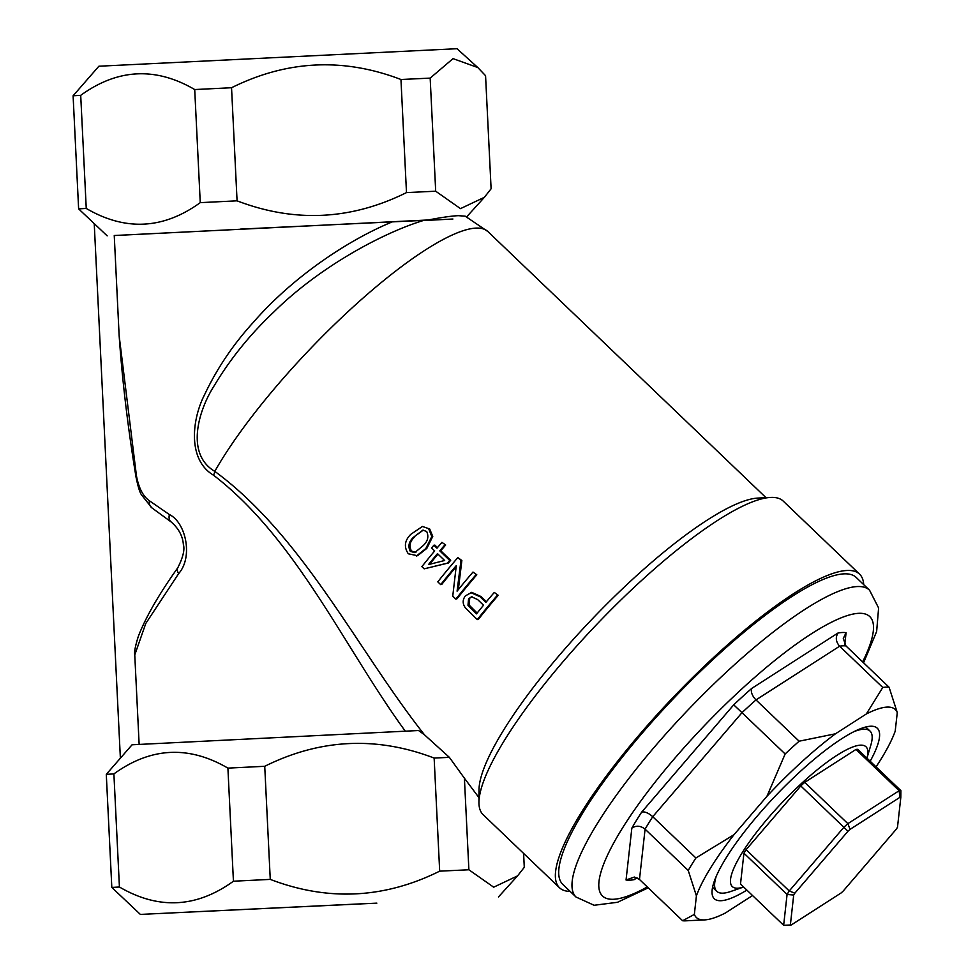 <?xml version="1.0" encoding="UTF-8"?>
<svg xmlns="http://www.w3.org/2000/svg" width="974" height="974" viewBox="0 0 974 974"><rect width="100%" height="100%" fill="white"/><g stroke="black" fill="none" stroke-linecap="round" stroke-linejoin="round"><path stroke-width="1.46" d="M365.201 903.653L176.696 912.65L365.201 903.653M240.468 229.109L428.986 220.124M570.143 891.417A217.019 49.455 -46.3 0 1 559.478 887.74A217.019 49.455 -46.3 0 1 656.525 715.257A217.019 49.455 -46.3 0 1 847.197 570.472A217.019 49.455 -46.3 0 1 859.555 574.136A217.019 49.455 -46.3 0 1 863.707 584.631M559.478 887.74L483.141 814.69A217.019 49.455 -46.3 0 1 478.94 802.332A217.019 49.455 -46.3 0 1 597.439 623.689A217.019 49.455 -46.3 0 1 770.69 497.434A217.019 49.455 -46.3 0 1 770.86 497.434A217.019 49.455 -46.3 0 1 783.218 501.086L859.555 574.136M136.457 475.884C138.771 488.059 143.081 496.363 149.399 500.77L169.427 514.576C185.973 522.588 193.242 557.225 178.68 573.564L145.759 623.506L134.765 654.93C134.095 652.239 135.301 646.018 138.369 636.253C145.869 616.944 159.005 594.128 177.767 567.818L177.767 567.818C183.063 557.359 184.926 549.579 183.368 544.454C182.686 536.004 178.644 528.529 171.241 522.015L151.761 507.771L141.571 494.938C139.842 492.661 137.991 486.659 135.995 476.907L135.995 476.907A9.436 2.63 -8.8 0 1 136.457 475.884L119.145 335.75L114.25 235.513L428.292 219.966C441.928 217.348 451.985 215.911 458.462 215.668L465.219 216.179L487.937 231.593A207.584 47.312 -46.3 0 0 476.116 228.099A207.584 47.312 -46.3 0 0 346.647 312.934A207.584 47.312 -46.3 0 0 214.791 471.355C303.328 536.504 357.896 650.644 424.494 734.822L418.577 730.524L132.074 744.781L106.288 774.342L113.897 773.904L119.425 887.01C158.543 909.838 196.541 907.902 233.431 881.214L270.261 879.388C327.8 901.413 384.267 898.673 439.676 871.158L434.136 758.064C376.609 736.04 320.142 738.779 264.733 766.294L270.261 879.388M424.591 220.148C384.109 232.141 320.081 266.389 274.291 311.534C250.342 334.094 230.314 358.822 214.219 385.716C199.086 409.141 184.841 453.689 214.791 471.355A9.436 3.993 121.8 0 1 213.537 475.215C187.239 459.643 192.036 419.185 204.491 394.884C216.91 368.537 233.249 344.297 253.508 322.163C291.957 277.919 346.878 240.481 392.802 221.658M376.853 903.141L140.366 914.416L376.853 903.141M140.366 914.416L111.815 887.436L119.425 887.01M233.431 881.214L227.904 768.121L264.733 766.294M434.136 758.064L449.367 757.346L424.494 734.822M114.25 235.538L428.292 219.966M107.177 235.854L78.626 208.874L86.248 208.436C125.354 231.276 163.364 229.34 200.254 202.641L237.072 200.827C294.611 222.851 351.078 220.1 406.487 192.596L435.695 191.208L460.483 208.631L484.37 197.32L491.103 188.773L485.563 75.68L477.796 67.547L453.032 58.623L430.167 78.115L435.695 191.208M78.626 208.874L73.099 95.781L98.885 66.22L457.013 48.7L477.796 67.547M73.099 95.781L80.708 95.342L86.248 208.436M200.254 202.641L194.715 89.547C155.609 66.719 117.598 68.655 80.708 95.342M194.715 89.547L231.544 87.733L237.072 200.827M452.91 219.016L428.828 220.282M406.487 192.596L400.959 79.503C343.42 57.478 286.953 60.218 231.544 87.733M400.959 79.503L430.167 78.115M227.904 768.121C188.798 745.28 150.787 747.216 113.897 773.904M111.815 887.436L106.288 774.342M449.367 757.346L464.403 778.202L468.884 869.77L493.672 887.192L517.559 875.882L524.28 867.335L523.598 853.407M439.676 871.158L468.884 869.77M405.294 731.17C344.808 648.355 296.413 538.939 213.537 475.215M134.765 654.93L139.136 744.355M464.403 778.202L478.964 797.645M120.35 757.699L94.259 224.142M478.94 802.332L479.013 789.695A207.584 47.312 -46.3 0 1 592.362 618.831A207.584 47.312 -46.3 0 1 758.064 498.067A207.584 47.312 -46.3 0 1 758.235 498.055M422.436 526.471L429.692 528.979L432.76 536.455L426.819 548.386L417.554 555.704L408.313 553.792C403.747 546.974 404.6 540.473 410.845 534.288L422.436 526.471L429.692 528.979M448.43 562.984L447.419 563.142A210.421 47.957 -46.3 0 1 449.72 560.403L439.785 550.882L440.759 550.773L450.694 560.281A207.584 47.312 -46.3 0 0 448.43 562.984L424.201 568.828L421.9 566.625A210.421 47.957 -46.3 0 1 434.672 550.931L431.579 547.972A210.421 47.957 -46.3 0 1 433.88 545.233L434.854 545.111L437.46 547.607M433.88 545.233L436.973 548.192A210.421 47.957 -46.3 0 1 441.94 542.348L445.666 545.002A207.584 47.312 -46.3 0 0 440.759 550.773M440.711 584.631L437.801 581.843A210.421 47.957 -46.3 0 1 457.841 557.566L460.958 560.537L457.086 591.169A210.421 47.957 -46.3 0 1 472.987 572.067L476.797 574.794A207.584 47.312 -46.3 0 0 457.037 598.754L455.856 599.12L452.752 596.149L456.282 565.59A210.421 47.957 -46.3 0 0 440.711 584.631L441.892 584.254A207.584 47.312 -46.3 0 1 456.124 566.819M457.841 557.566L461.859 560.5L458.328 589.635M470.698 592.557L480.024 596.721L485.904 602.346A210.421 47.957 -46.3 0 1 494.281 592.436L498.225 595.297A207.584 47.312 -46.3 0 0 478.453 619.245L477.272 619.61L465.329 607.776C462.467 603.71 462.48 599.753 465.377 595.893L471.684 592.362L481.046 596.551L486.44 601.713M480.024 596.721L481.046 596.551M494.281 592.436L498.225 595.297M477.272 619.61A210.421 47.957 -46.3 0 1 497.312 595.333M477.613 599.546L471.526 596.806L468.579 598.791L467.983 605.329L476.505 613.864A210.421 47.957 -46.3 0 1 483.53 605.207L477.613 599.546M472.061 596.721L468.579 598.791M469.687 598.523L469.127 605.012L467.983 605.329M469.127 605.012L477.15 613.06M460.958 560.537L461.859 560.5M472.987 572.067L476.797 574.794M455.856 599.12A210.421 47.957 -46.3 0 1 475.896 574.843M449.72 560.403L450.694 560.281M447.419 563.142L434.854 566.211M441.94 542.348L445.666 545.002M439.785 550.882A210.421 47.957 -46.3 0 1 444.753 545.038M428.511 564.567L444.655 560.5L437.484 553.634A210.421 47.957 -46.3 0 0 428.511 564.567L432.152 563.654M429.644 564.263A207.584 47.312 -46.3 0 1 437.971 554.096M428.779 529.004L431.823 536.516L432.76 536.455M431.823 536.516L425.784 548.593L426.819 548.386M425.784 548.593L416.361 556.044M426.685 531.475L422.838 530.16L413.731 537.064C408.873 541.386 407.729 546.171 410.298 551.381L414.778 552.611L422.899 545.83C427.756 541.532 429.023 536.747 426.685 531.475M423.264 530.136L413.731 537.064M414.778 536.857C409.969 541.118 408.861 545.854 411.442 551.053L410.298 551.381M411.442 551.053L415.91 552.307M177.767 567.818A9.436 5.089 35.1 0 0 178.68 573.564M171.241 522.015A9.436 6.428 -55.5 0 1 169.427 514.576M151.761 507.771A9.436 7.561 -51.7 0 1 149.399 500.77M746.863 890.102A117.951 26.882 -46.3 0 1 714.271 898.722A117.951 26.882 -46.3 0 1 758.028 815.165A117.951 26.882 -46.3 0 1 877.355 728.284A117.951 26.882 -46.3 0 1 870.172 761.23M641.513 733.921A212.308 48.383 -46.3 0 1 856.292 577.545L869.575 590.244A212.308 48.383 -46.3 0 0 654.784 746.62A212.308 48.383 -46.3 0 0 576.011 897.03L562.741 884.331A212.308 48.383 -46.3 0 1 641.513 733.921M752.549 895.544L725.289 913.052A143.896 32.787 -46.3 0 1 704.64 919.894A143.896 32.787 -46.3 0 1 694.352 914.403L696.41 895.849A143.896 32.787 -46.3 0 1 734.019 834.681L766.94 796.318A143.896 32.787 -46.3 0 1 835.473 733.787L866.336 713.966L882.773 687.486L839.625 646.2C835.887 641.866 835.327 637.483 837.957 633.039A167.479 38.169 -46.3 0 1 846.077 632.686L843.289 638.481L845.943 645.92L889.079 687.218L897.273 712.603L895.203 731.157A143.896 32.787 -46.3 0 1 876.064 766.867M882.773 687.486A158.044 36.014 -46.3 0 1 889.079 687.218M637.033 877.805L634.184 879.644A167.479 38.169 -46.3 0 1 626.051 879.997L634.33 877.05L639.48 879.461L682.628 920.747L694.352 914.403M704.64 919.894L685.708 920.832A158.044 36.014 -46.3 0 1 682.628 920.747M626.051 879.997L631.834 828.144A167.479 38.169 -46.3 0 1 641.708 812.085C644.715 811.379 648.392 812.913 652.75 816.687L695.899 857.972L734.019 834.681M696.41 895.849L688.228 870.452L645.08 829.166L639.48 879.461M688.228 870.452A158.044 36.014 -46.3 0 1 695.899 857.972M641.708 812.085L733.714 704.847A167.479 38.169 -46.3 0 1 751.721 688.423C750.637 691.869 752.062 695.704 755.982 699.916L799.13 741.202L835.473 733.787M766.94 796.318L785.141 753.973L741.993 712.676L652.75 816.687A158.044 36.014 133.7 0 0 645.08 829.166C640.588 825.623 636.168 825.282 631.834 828.144M785.141 753.973A158.044 36.014 -46.3 0 1 799.13 741.202M866.336 713.966A143.896 32.787 -46.3 0 1 897.273 712.603M634.184 879.644L636.132 877.781M733.714 704.847L741.993 712.676A158.044 36.014 133.7 0 1 755.982 699.916L839.625 646.2A158.044 36.014 133.7 0 1 845.943 645.92M716.304 876.089A110.866 25.263 -46.3 0 0 716.73 891.283A110.866 25.263 -46.3 0 0 730.707 891.49L743.649 887.022A96.718 22.037 -46.3 0 1 768.145 818.038A96.718 22.037 -46.3 0 1 839.819 753.535A96.718 22.037 -46.3 0 1 866.945 758.149M854.819 731.316A110.866 25.263 -46.3 0 1 870.038 731.072A110.866 25.263 -46.3 0 1 870.853 745.037L866.957 758.149M790.888 924.971L784.581 925.288A91.057 20.746 -46.3 0 1 783.644 925.3L787.077 894.473A91.057 20.746 -46.3 0 1 789.244 890.966L843.934 827.23A91.057 20.746 -46.3 0 1 847.867 823.639L899.136 790.718L855.988 749.432A91.057 20.746 -46.3 0 1 857.753 749.347L900.901 790.644L900.828 797.304A86.333 19.675 133.7 0 0 899.903 797.341L850.071 829.349A86.333 19.675 133.7 0 0 848.001 831.224L794.833 893.195A86.333 19.675 133.7 0 0 793.7 895.033L790.364 924.996A86.333 19.675 133.7 0 0 790.888 924.971A86.333 19.675 133.7 0 0 791.29 924.947L841.122 892.951A86.333 19.675 133.7 0 0 843.192 891.064L896.36 829.105A86.333 19.675 133.7 0 0 897.492 827.255L900.828 797.304M899.903 797.341L899.136 790.718A91.057 20.746 -46.3 0 1 900.901 790.644M793.7 895.033L787.077 894.473L743.941 853.187L740.508 884.015L783.644 925.3L790.364 924.996M743.941 853.187A91.057 20.746 -46.3 0 1 746.096 849.681L789.244 890.966L794.833 893.195M848.001 831.224L800.786 785.933A91.057 20.746 -46.3 0 1 804.719 782.353L847.867 823.639L850.071 829.349M800.786 785.933L746.096 849.681M855.988 749.432L804.719 782.353M471.781 607.922L470.637 608.251M647.296 886.937A193.436 44.086 -46.3 0 1 674.105 759.063A193.436 44.086 -46.3 0 1 829.994 622.983A193.436 44.086 -46.3 0 1 862.623 661.894M751.721 688.423L837.957 633.039M846.077 632.686L844.762 644.532M766.002 497.665L487.937 231.593M466.656 216.861L484.37 197.32M498.493 896.908L517.559 875.882M758.064 498.067L770.69 497.434M135.995 476.907C127.911 427.817 122.298 380.773 119.157 335.762M863.573 662.795L876.637 631.505L878.609 607.971L869.575 590.244M648.234 887.838L617.504 902.289L594.116 905.272L576.011 897.03M870.038 731.072L865.837 727.067M716.73 891.283L712.53 887.277"/></g></svg>
